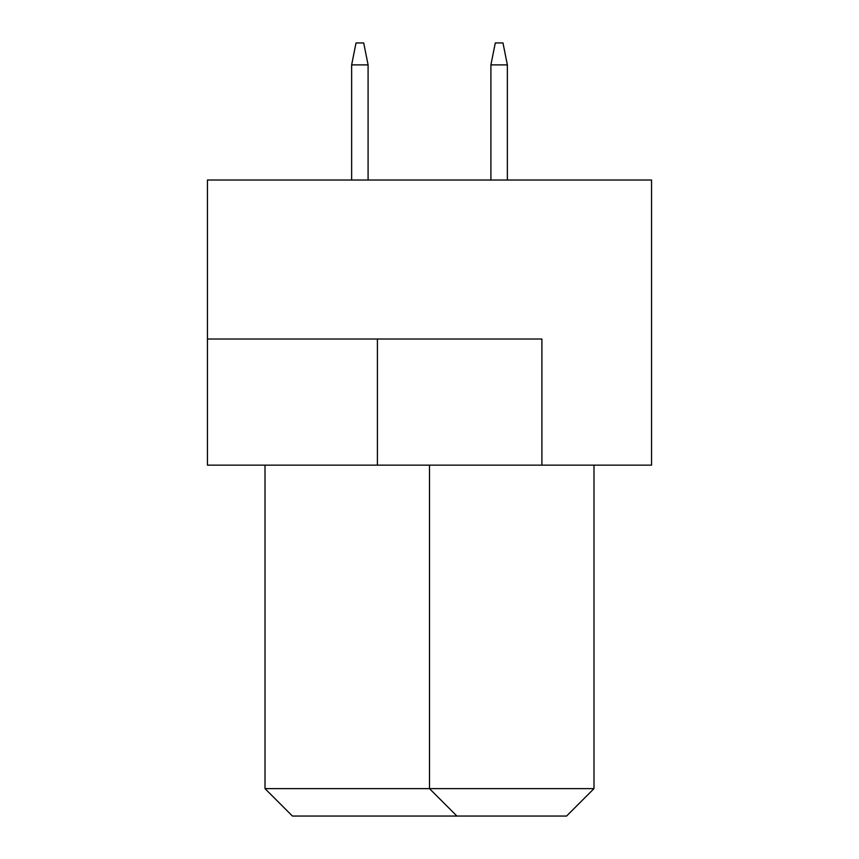 <?xml version="1.0" encoding="UTF-8"?>
<svg xmlns="http://www.w3.org/2000/svg" width="859" height="859" viewBox="0 0 859 859"><rect width="100%" height="100%" fill="white"/><g stroke="black" fill="none" stroke-linecap="round" stroke-linejoin="round"><path stroke-width="1.29" d="M651.562 180.025L207.438 180.025L207.438 465.138L651.562 465.138L651.562 180.025M541.9 465.138L541.9 339.026L207.438 339.026M265.012 465.138L265.012 788.637L593.988 788.637L593.988 465.138M593.988 788.637L566.575 816.05L456.913 816.05L429.5 788.637L429.5 465.138M456.913 816.05L292.425 816.05L265.012 788.637M507.358 180.025L507.358 64.887L490.908 64.887L490.908 180.025M490.908 64.887L495.299 42.95L502.977 42.95L507.358 64.887M368.092 180.025L368.092 64.887L351.642 64.887L351.642 180.025M351.642 64.887L356.023 42.95L363.701 42.95L368.092 64.887M377.412 339.026L377.412 465.138"/></g></svg>
